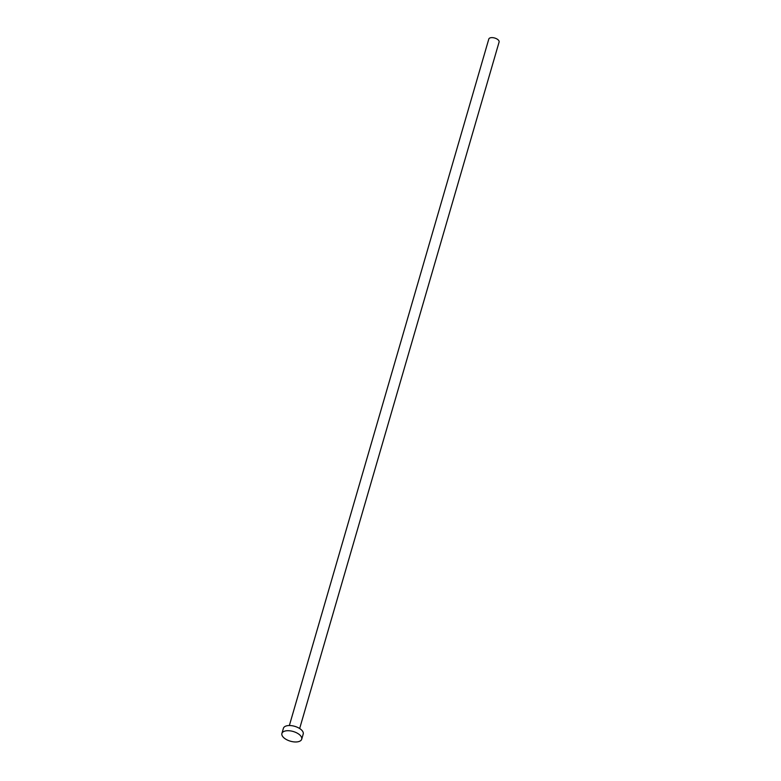 <?xml version="1.0" encoding="UTF-8"?>
<svg xmlns="http://www.w3.org/2000/svg" width="781" height="781" viewBox="0 0 781 781"><rect width="100%" height="100%" fill="white"/><g stroke="black" fill="none" stroke-linecap="round" stroke-linejoin="round"><path stroke-width="1.17" d="M289.36 725.529L488.799 39.05A5.36 2.626 16.2 0 1 492.43 37.634A5.36 2.626 16.2 0 1 497.809 39.567A5.36 2.626 16.2 0 1 499.098 42.037L299.66 728.517M281.902 733.466L283.405 728.292A10.309 5.047 16.2 0 1 290.386 725.559A10.309 5.047 16.2 0 1 300.734 729.288A10.309 5.047 16.2 0 1 303.204 734.042L301.7 739.216A10.309 5.047 16.2 0 1 294.72 741.95A10.309 5.047 16.2 0 1 284.372 738.211A10.309 5.047 16.2 0 1 281.902 733.466A10.309 5.047 16.2 0 1 288.882 730.733A10.309 5.047 16.2 0 1 299.23 734.472A10.309 5.047 16.2 0 1 301.7 739.216"/></g></svg>
